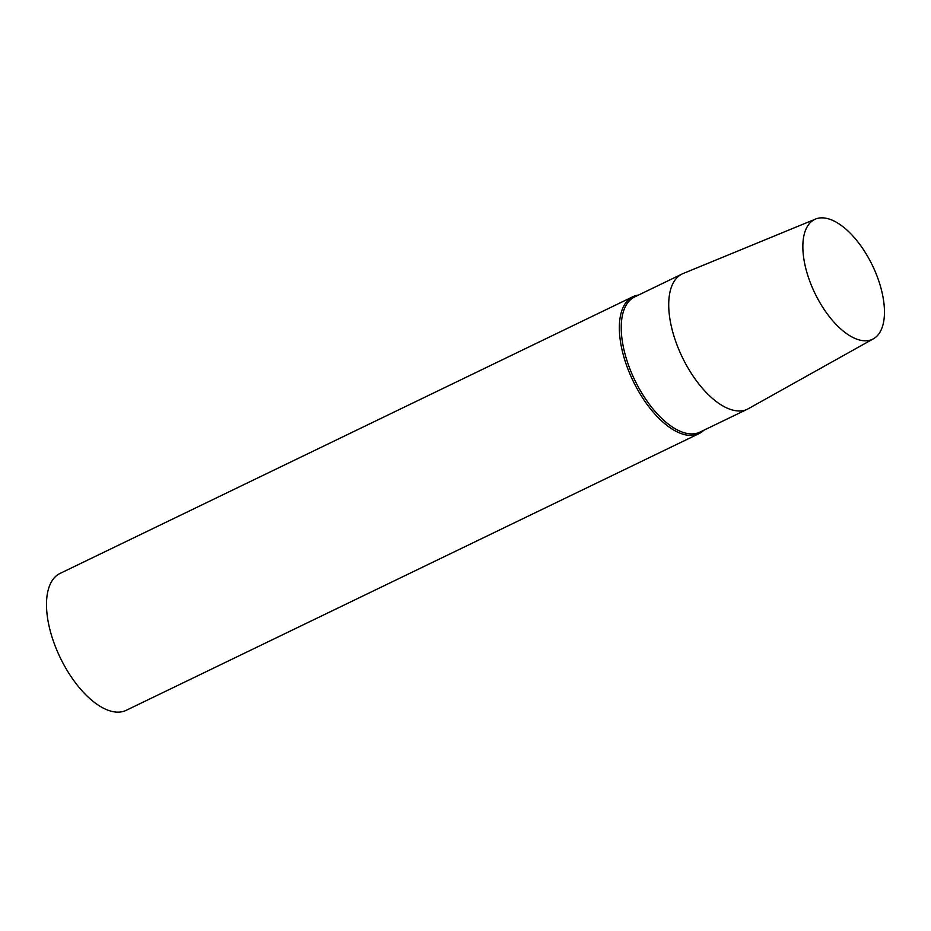 <?xml version="1.0" encoding="UTF-8"?>
<svg xmlns="http://www.w3.org/2000/svg" width="931" height="931" viewBox="0 0 931 931"><rect width="100%" height="100%" fill="white"/><g stroke="black" fill="none" stroke-linecap="round" stroke-linejoin="round"><path stroke-width="1.4" d="M638.515 295.057A76.016 36.507 64.2 0 0 632.917 296.698L60.061 573.426A76.016 36.507 64.2 0 0 57.268 651.188A76.016 36.507 64.2 0 0 119.389 712.099A76.016 36.507 64.2 0 0 126.197 710.33L699.053 433.602A76.016 36.507 64.2 0 0 703.824 430.25M632.917 296.698A76.016 36.507 64.2 0 0 630.124 374.46A76.016 36.507 64.2 0 0 692.233 435.371A76.016 36.507 64.2 0 0 699.053 433.602M815.568 219.053L683.063 273.563A75.074 36.053 64.2 0 0 682.12 273.993L634.628 296.931A75.074 36.053 64.2 0 0 631.87 373.715A75.074 36.053 64.2 0 0 693.211 433.869A75.074 36.053 64.2 0 0 699.937 432.124L747.418 409.186A75.074 36.053 64.2 0 0 748.338 408.709L873.406 338.803A66.52 31.945 64.2 0 0 872.417 265.428A66.52 31.945 64.2 0 0 815.568 219.053A66.52 31.945 64.2 0 0 811.902 286.597A66.52 31.945 64.2 0 0 866.633 340.769A66.52 31.945 64.2 0 0 873.406 338.803M682.12 273.993A75.074 36.053 64.2 0 0 679.351 350.778A75.074 36.053 64.2 0 0 740.692 410.932A75.074 36.053 64.2 0 0 747.418 409.186"/></g></svg>
